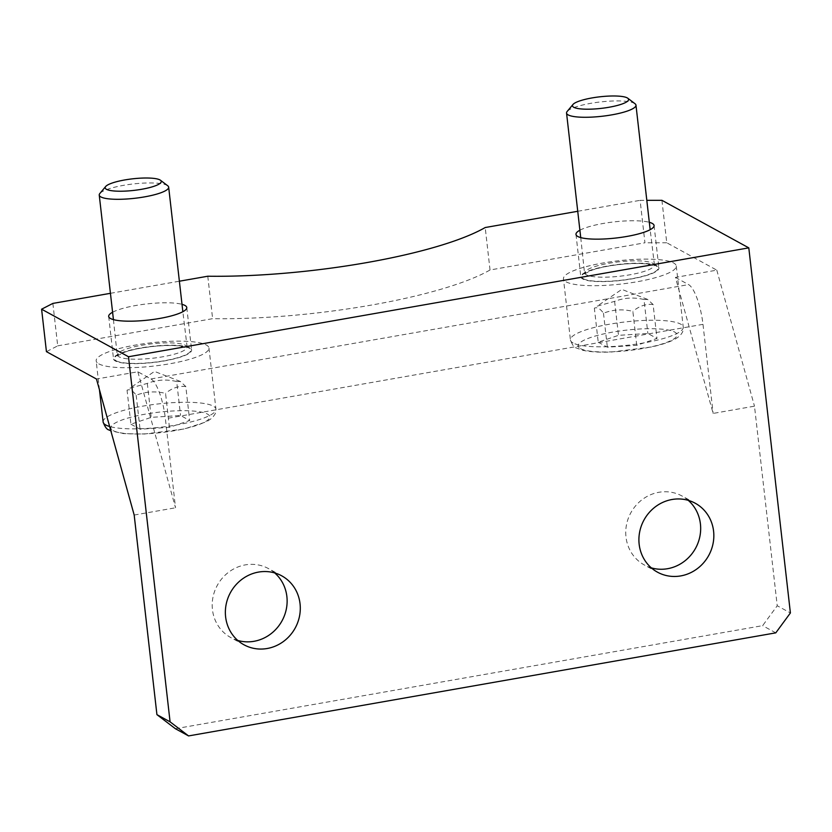 <?xml version="1.0" encoding="UTF-8"?>
<svg xmlns="http://www.w3.org/2000/svg" width="832" height="832" viewBox="0 0 832 832"><rect width="100%" height="100%" fill="white"/><g stroke="black" fill="none" stroke-linecap="round" stroke-linejoin="round"><path stroke-width="0.62" stroke-dasharray="4.16 3.12" d="M189.779 347.901A39.302 8.112 -6.5 0 0 146.12 347.09A39.302 8.112 -6.5 0 0 113.516 358.883A39.302 8.112 -6.5 0 0 153.483 362.492A39.302 8.112 -6.5 0 0 191.61 349.981A39.302 8.112 -6.5 0 0 189.779 347.901M167.71 185.754A34.934 7.207 -6.5 0 0 133.141 183.966A34.934 7.207 -6.5 0 0 99.861 193.482M130.926 424.216L140.046 429.208L169.426 427.346L189.675 420.493L180.554 415.501L151.185 417.362L130.926 424.216L127.057 390.25L129.886 388.17L147.316 383.406C156.749 379.714 166.546 379.101 176.686 381.545L180.554 415.501M98.8 363.865A56.763 11.71 -6.5 0 0 161.876 365.04A56.763 11.71 -6.5 0 0 208.967 348.005A56.763 11.71 -6.5 0 0 151.237 342.794A56.763 11.71 -6.5 0 0 96.158 360.859A56.763 11.71 -6.5 0 0 98.8 363.865M147.316 383.406L151.185 417.362M169.426 427.346L165.558 393.38C155.418 390.936 145.621 391.56 136.178 395.242C132.787 390.52 129.75 388.856 127.057 390.25M136.178 395.242L140.046 429.208M176.686 381.545L180.284 381.43L185.806 386.537L189.675 420.493M185.806 386.537C178.703 385.757 171.954 388.034 165.558 393.38M657.082 265.876A39.302 8.112 -6.5 0 0 613.423 265.065A39.302 8.112 -6.5 0 0 580.819 276.858A39.302 8.112 -6.5 0 0 620.786 280.467A39.302 8.112 -6.5 0 0 658.913 267.956A39.302 8.112 -6.5 0 0 657.082 265.876M635.014 103.73A34.934 7.207 -6.5 0 0 600.444 101.941A34.934 7.207 -6.5 0 0 567.164 111.457M598.229 342.191L607.35 347.183L636.73 345.322L656.978 338.468L647.858 333.476L618.488 335.338L598.229 342.191L594.36 308.225L597.189 306.145L614.619 301.382C624.052 297.69 633.849 297.076 643.989 299.52L647.858 333.476M566.103 281.84A56.763 11.71 -6.5 0 0 629.179 283.015A56.763 11.71 -6.5 0 0 676.27 265.98A56.763 11.71 -6.5 0 0 618.54 260.77A56.763 11.71 -6.5 0 0 563.462 278.834A56.763 11.71 -6.5 0 0 566.103 281.84M614.619 301.382L618.488 335.338M636.73 345.322L632.861 311.355C622.721 308.911 612.924 309.535 603.481 313.217C600.09 308.495 597.054 306.831 594.36 308.225M603.481 313.217L607.35 347.183M643.989 299.52L647.587 299.406L653.11 304.512L656.978 338.468M653.11 304.512C646.006 303.732 639.257 306.01 632.861 311.355M661.918 200.314L666.754 242.767L716.799 270.15L675.438 277.41L713.138 413.421L754.489 406.162L777.234 605.758L790.4 612.955M716.799 270.15L754.489 406.162M675.438 277.41L688.584 284.606A34.934 9.599 80 0 1 702.988 324.334L713.138 413.421M137.842 371.779L175.531 507.78L165.381 418.694A34.934 9.599 -100 0 0 150.987 378.966L137.842 371.779L96.481 379.038M52.874 303.41L57.71 345.862L46.436 351.655M57.71 345.862L212.618 318.677A196.508 40.55 -6.5 0 0 490.038 269.984L644.946 242.788L640.11 200.335L646.818 200.335M666.754 242.767L644.946 242.788M134.181 515.039L175.531 507.78M175.396 728.718L762.632 625.643L777.234 605.758M688.262 500.354A39.302 36.91 118.7 0 0 682.074 496.028A39.302 36.91 118.7 0 0 658.85 492.294A39.302 36.91 118.7 0 0 626.527 524.607A39.302 36.91 118.7 0 0 644.342 564.98A39.302 36.91 118.7 0 0 651.321 567.861M274.716 572.936A39.302 36.91 118.7 0 0 268.528 568.62A39.302 36.91 118.7 0 0 245.315 564.886A39.302 36.91 118.7 0 0 212.982 597.199A39.302 36.91 118.7 0 0 230.797 637.572A39.302 36.91 118.7 0 0 237.775 640.453M775.788 632.85L762.632 625.643M490.038 269.984L485.202 227.531M577.741 211.286L640.11 200.335M579.904 230.214A39.302 8.112 173.5 0 1 614.11 221.894A39.302 8.112 173.5 0 1 649.324 222.31M112.601 312.239A39.302 8.112 173.5 0 1 146.806 303.919A39.302 8.112 173.5 0 1 182.01 304.335M207.782 276.224L212.618 318.677M110.438 293.311L179.379 281.206M116.168 360.818A38.428 7.925 -6.5 0 0 180.794 356.73A38.428 7.925 -6.5 0 0 160.722 345.748A38.428 7.925 -6.5 0 0 116.168 360.818M119.09 356.845A34.934 7.207 173.5 0 1 117.468 354.994A34.934 7.207 173.5 0 1 151.362 343.876A34.934 7.207 173.5 0 1 186.888 347.079A34.934 7.207 173.5 0 1 157.903 357.562A34.934 7.207 173.5 0 1 119.09 356.845M113.162 430.633A49.785 10.275 -6.5 0 0 196.872 425.329A49.785 10.275 -6.5 0 0 170.872 411.102A49.785 10.275 -6.5 0 0 113.162 430.633M103.126 421.99A56.763 11.71 173.5 0 1 158.205 403.926A56.763 11.71 173.5 0 1 215.935 409.136A56.763 11.71 173.5 0 1 173.742 425.422A56.763 11.71 173.5 0 1 109.637 426.504M583.471 278.793A38.428 7.925 -6.5 0 0 648.097 274.706A38.428 7.925 -6.5 0 0 628.025 263.723A38.428 7.925 -6.5 0 0 583.471 278.793M586.394 274.82A34.934 7.207 173.5 0 1 584.771 272.969A34.934 7.207 173.5 0 1 618.665 261.851A34.934 7.207 173.5 0 1 654.191 265.054A34.934 7.207 173.5 0 1 625.206 275.538A34.934 7.207 173.5 0 1 586.394 274.82M580.466 348.608A49.785 10.275 -6.5 0 0 664.175 343.304A49.785 10.275 -6.5 0 0 638.186 329.087A49.785 10.275 -6.5 0 0 580.466 348.608M573.071 342.971A56.763 11.71 173.5 0 1 570.43 339.966A56.763 11.71 173.5 0 1 625.508 321.901A56.763 11.71 173.5 0 1 683.238 327.111A56.763 11.71 173.5 0 1 636.147 344.146A56.763 11.71 173.5 0 1 573.071 342.971M150.987 378.966L688.584 284.606M702.988 324.334L165.381 418.694M113.433 319.623L117.312 355.909L124.53 352.238C131.726 349.773 140.847 347.901 151.882 346.601C162.521 345.446 171.548 345.228 178.974 345.935L187.242 347.942L182.853 311.709M208.967 348.005L215.935 409.136L215.311 413.65L212.472 417.778L206.846 421.647L184.288 428.969L144.092 434.054L123.646 433.618L110.843 430.83M99.455 389.75L96.158 360.859M180.284 381.43L154.502 371.415L129.886 388.17M580.736 237.598L584.615 273.884L591.833 270.213C599.03 267.748 608.15 265.876 619.185 264.576C629.824 263.422 638.851 263.203 646.277 263.91L654.545 265.918L650.156 229.684M676.27 265.98L683.238 327.111C683.862 331.885 680.836 336.055 674.149 339.622C668.616 342.42 661.097 344.864 651.591 346.944L611.395 352.03C599.123 352.518 589.358 351.874 582.088 350.106L576.337 347.942C574.205 347.578 572.239 344.916 570.43 339.966L563.462 278.834M647.587 299.406L621.806 289.39L597.189 306.145M575.983 234.406L580.819 276.858M654.077 225.503L658.913 267.956M108.68 316.43L113.516 358.883M186.774 307.528L191.61 349.981M281.694 575.817L268.528 568.62M243.963 644.779L230.797 637.572M695.24 503.235L682.074 496.028M657.509 572.187L644.342 564.98"/><path stroke-width="1.25" d="M105.654 186.524L99.861 193.482A34.934 7.207 -6.5 0 0 99.247 195.083A34.934 7.207 -6.5 0 0 100.87 196.934A34.934 7.207 -6.5 0 0 139.693 197.652A34.934 7.207 -6.5 0 0 168.667 187.169A34.934 7.207 -6.5 0 0 167.71 185.754L160.503 180.274A28.236 5.824 173.5 0 1 140.754 189.436A28.236 5.824 173.5 0 1 106.475 189.311A28.236 5.824 173.5 0 1 105.654 186.524A28.236 5.824 173.5 0 1 132.558 178.828A28.236 5.824 173.5 0 1 160.503 180.274M572.957 104.499L567.164 111.457A34.934 7.207 -6.5 0 0 566.55 113.058A34.934 7.207 -6.5 0 0 568.173 114.91A34.934 7.207 -6.5 0 0 606.996 115.627A34.934 7.207 -6.5 0 0 635.97 105.144A34.934 7.207 -6.5 0 0 635.014 103.73L627.806 98.249A28.236 5.824 173.5 0 1 608.057 107.422A28.236 5.824 173.5 0 1 573.778 107.286A28.236 5.824 173.5 0 1 572.957 104.499A28.236 5.824 173.5 0 1 599.862 96.803A28.236 5.824 173.5 0 1 627.806 98.249M170.082 721.843L128.492 356.741L41.6 309.202L46.436 351.655L96.481 379.038L134.181 515.039L156.926 714.636L175.396 728.718L188.562 735.925L170.082 721.843L156.926 714.636M651.321 567.861A39.302 36.91 118.7 0 0 695.583 548.226A39.302 36.91 118.7 0 0 688.262 500.354M237.775 640.453A39.302 36.91 118.7 0 0 282.038 620.807A39.302 36.91 118.7 0 0 274.716 572.936M41.6 309.202L52.874 303.41L110.438 293.311M128.492 356.741L748.8 247.863L790.4 612.955L775.788 632.85L188.562 735.925M748.8 247.863L661.918 200.314L646.818 200.335M179.379 281.206L207.782 276.224A196.508 40.55 173.5 0 0 485.202 227.531L577.741 211.286M649.324 222.31A39.302 8.112 173.5 0 1 652.246 223.423A39.302 8.112 173.5 0 1 654.077 225.503A39.302 8.112 173.5 0 1 615.95 238.014A39.302 8.112 173.5 0 1 575.983 234.406A39.302 8.112 173.5 0 1 579.904 230.214M182.01 304.335A39.302 8.112 173.5 0 1 184.943 305.448A39.302 8.112 173.5 0 1 186.774 307.528A39.302 8.112 173.5 0 1 148.647 320.039A39.302 8.112 173.5 0 1 108.68 316.43A39.302 8.112 173.5 0 1 112.601 312.239M258.482 572.094A39.302 36.91 -61.3 0 1 281.694 575.817A39.302 36.91 -61.3 0 1 295.204 628.014A39.302 36.91 -61.3 0 1 243.963 644.779A39.302 36.91 -61.3 0 1 226.148 604.406A39.302 36.91 -61.3 0 1 258.482 572.094M672.017 499.502A39.302 36.91 -61.3 0 1 695.24 503.235A39.302 36.91 -61.3 0 1 708.75 555.422A39.302 36.91 -61.3 0 1 657.509 572.187A39.302 36.91 -61.3 0 1 639.694 531.814A39.302 36.91 -61.3 0 1 672.017 499.502M109.637 426.504A56.763 11.71 173.5 0 1 105.768 424.996A56.763 11.71 173.5 0 1 103.126 421.99L99.455 389.75M182.853 311.709L168.667 187.169M113.433 319.623L99.247 195.083M110.843 430.83L109.034 429.967C106.902 429.603 104.936 426.941 103.126 421.99M650.156 229.684L635.97 105.144M580.736 237.598L566.55 113.058"/></g></svg>
